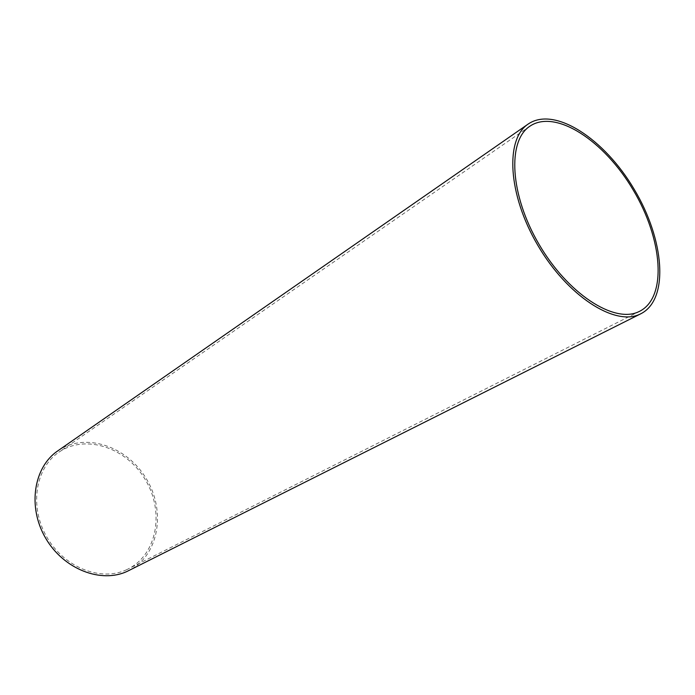 <?xml version="1.0" encoding="UTF-8"?>
<svg xmlns="http://www.w3.org/2000/svg" width="695" height="695" viewBox="0 0 695 695"><rect width="100%" height="100%" fill="white"/><g stroke="black" fill="none" stroke-linecap="round" stroke-linejoin="round"><path stroke-width="0.52" stroke-dasharray="3.48 2.61" d="M126.751 569.648C101.192 581.897 64.348 567.737 46.869 537.157C29.112 506.742 35.376 468.013 58.849 452.228C85.694 433.593 126.733 447.806 145.377 479.785C164.541 511.451 157.4 554.289 128.193 568.953L126.751 569.648M57.728 450.907C85.276 431.717 127.402 446.312 146.523 479.107C166.183 511.581 158.842 555.557 128.818 570.569M529.868 126.221L58.849 452.228M639.774 311.23L128.193 568.953"/><path stroke-width="1.04" d="M638.392 311.881C613.867 323.479 567.676 293.681 538.92 244.136C509.904 194.739 507.211 140.903 529.868 126.221C555.635 108.62 604.311 140.85 633.188 189.996C662.526 238.854 667.556 297.017 639.774 311.23L638.392 311.881M639.635 314.322C614.562 326.294 567.172 295.853 537.635 245.022C507.819 194.339 505.039 139.096 528.235 124.014C554.688 105.909 604.633 139 634.222 189.37C664.307 239.454 669.485 299.137 640.929 313.714L639.635 314.322M640.929 313.714L127.48 571.221C101.305 583.8 63.514 569.344 45.557 538.017C27.322 506.837 33.699 467.118 57.728 450.907L528.235 124.014"/></g></svg>
